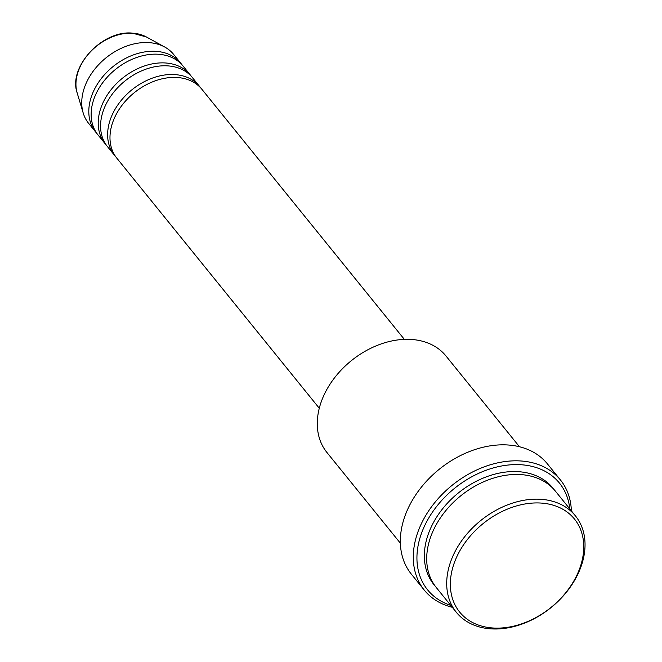 <?xml version="1.0" encoding="UTF-8"?>
<svg xmlns="http://www.w3.org/2000/svg" width="662" height="662" viewBox="0 0 662 662"><rect width="100%" height="100%" fill="white"/><g stroke="black" fill="none" stroke-linecap="round" stroke-linejoin="round"><path stroke-width="0.99" d="M404.35 339.366L201.927 89.337A54.731 39.96 141 0 0 176.696 77.471A54.731 39.96 141 0 0 121.518 105.953A54.731 39.96 141 0 0 116.851 158.21L319.283 408.239M200.702 87.922A54.731 39.96 141 0 0 199.568 86.432A54.731 39.96 141 0 0 174.346 74.566A54.731 39.96 141 0 0 119.16 103.049A54.731 39.96 141 0 0 114.501 155.305A54.731 39.96 141 0 0 115.726 156.72M199.568 86.432L192.51 77.711A54.731 39.96 141 0 0 167.287 65.844A54.731 39.96 141 0 0 112.101 94.335A54.731 39.96 141 0 0 107.443 146.583L114.501 155.305M191.285 76.296A54.731 39.96 141 0 0 190.16 74.806A54.731 39.96 141 0 0 164.937 62.94A54.731 39.96 141 0 0 109.751 91.422A54.731 39.96 141 0 0 105.084 143.679A54.731 39.96 141 0 0 106.309 145.094M190.16 74.806L183.101 66.084A54.731 39.96 141 0 0 157.879 54.218A54.731 39.96 141 0 0 102.693 82.709A54.731 39.96 141 0 0 98.026 134.965L105.084 143.679M181.876 64.669A54.731 39.96 141 0 0 180.743 63.18A54.731 39.96 141 0 0 155.52 51.313A54.731 39.96 141 0 0 100.334 79.804A54.731 39.96 141 0 0 95.676 132.052A54.731 39.96 141 0 0 96.9 133.467M493.678 628.039A73.879 53.945 141 0 0 579.523 568.964A73.879 53.945 141 0 0 540.415 503.021A73.879 53.945 141 0 0 454.571 562.096A73.879 53.945 141 0 0 493.678 628.039M540.109 499.247A76.618 55.947 -39 0 1 575.419 515.864A76.618 55.947 -39 0 1 568.89 589.023A76.618 55.947 -39 0 1 491.634 628.9A76.618 55.947 -39 0 1 456.325 612.284A76.618 55.947 -39 0 1 462.846 539.133A76.618 55.947 -39 0 1 540.109 499.247M519.471 446.759L446.006 356.015A76.618 55.947 141 0 0 410.688 339.407A76.618 55.947 141 0 0 333.433 379.285A76.618 55.947 141 0 0 326.904 452.444L400.369 543.188M569.792 508.913A84.827 61.938 141 0 0 520.349 464.699A84.827 61.938 141 0 0 425.434 524.122A84.827 61.938 141 0 0 450.698 605.341M452.27 607.286A87.566 63.933 -39 0 1 424.284 590.115A87.566 63.933 -39 0 1 431.74 506.504A87.566 63.933 -39 0 1 520.042 460.926A87.566 63.933 -39 0 1 560.391 479.909A87.566 63.933 -39 0 1 571.364 510.857M575.419 515.864L555.418 491.163A76.618 55.947 141 0 0 520.109 474.546A76.618 55.947 141 0 0 442.845 514.424A76.618 55.947 141 0 0 436.324 587.583L456.325 612.284M560.391 479.909L547.457 463.93A87.566 63.933 141 0 0 507.1 444.938A87.566 63.933 141 0 0 418.798 490.517A87.566 63.933 141 0 0 411.342 574.128L424.284 590.115M180.743 63.18L173.684 54.466A54.731 39.96 141 0 0 164.706 47.01A54.731 39.96 141 0 0 148.462 42.6A54.731 39.96 141 0 0 98.266 65.075A54.731 39.96 141 0 0 83.197 113.003A54.731 39.96 141 0 0 88.617 123.339L95.676 132.052M77.189 93.003C67.847 67.119 102.287 30.088 132.226 33.1L146.401 36.973A46.472 33.936 141 0 0 132.607 33.216A46.472 33.936 141 0 0 89.982 52.306A46.472 33.936 141 0 0 77.189 93.003L83.197 113.003M435.174 586.102A76.618 55.947 -39 0 1 439.758 512.529A76.618 55.947 -39 0 1 517.75 471.642A76.618 55.947 -39 0 1 554.21 489.731M146.401 36.973L164.706 47.01"/></g></svg>

